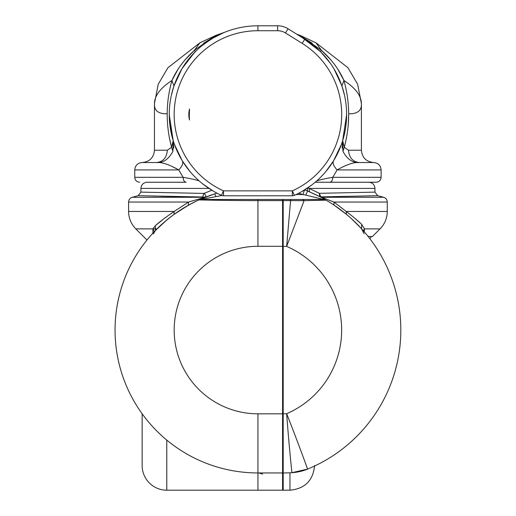 <?xml version="1.0" encoding="UTF-8"?>
<svg xmlns="http://www.w3.org/2000/svg" width="516" height="516" viewBox="0 0 516 516"><rect width="100%" height="100%" fill="white"/><g stroke="black" fill="none" stroke-linecap="round" stroke-linejoin="round"><path stroke-width="0.77" d="M314.599 465.561C313.135 480.531 304.924 488.742 289.96 490.2L289.96 472.791L289.96 490.2L283.187 490.2L283.187 413.787A83.727 83.727 0 0 0 286.657 413.716C298.293 443.109 307.871 469.863 307.607 469.089L291.901 472.688C292.004 473.501 288.934 445.243 286.657 413.716A91.119 91.119 0 0 0 286.657 246.409L304.092 200.653L326.106 200.156A150.285 150.285 0 0 1 307.607 469.089C307.871 469.863 298.293 443.109 286.657 413.716A83.727 83.727 0 0 1 283.187 413.787L283.187 200.608L304.092 200.653L286.657 246.409L290.579 200.595L286.657 246.409A83.727 83.727 0 0 0 283.187 246.338A83.727 83.727 0 0 1 286.657 246.409A91.119 91.119 0 0 1 286.657 413.716C288.934 445.243 292.011 473.501 291.901 472.688A49.272 49.272 0 0 0 307.607 469.089A150.285 150.285 0 0 0 326.106 200.156C321.952 197.615 315.786 194.571 307.607 191.036L310.432 192.229M373.984 195.79L320.855 196.893A3.696 3.057 -62.6 0 1 319.643 196.609A3.696 1.845 117.4 0 1 319.63 196.602L321.591 197.28L320.359 196.983L321.591 197.28L320.855 196.893L319.327 193.326C319.985 196.267 320.494 197.46 320.855 196.893L334.761 196.673M283.11 454.473A2.464 1.477 0 0 0 282.568 453.867A2.464 1.477 180 0 1 283.11 454.473M282.568 453.461A2.464 2.464 0 0 1 283.187 455.093A2.464 2.464 0 0 0 282.568 453.461M257.935 472.953L257.935 490.2L282.568 490.2L282.568 472.953L282.568 490.2L166.778 490.2L166.778 440.103L166.778 490.2A24.639 24.639 0 0 1 142.145 465.561L142.145 413.793L142.145 465.561A24.639 24.639 0 0 0 166.778 490.2L257.935 490.2L257.935 472.953L282.568 472.953L282.568 413.826L283.187 413.826L257.935 413.826L257.935 472.953A142.893 142.893 0 0 1 198.912 199.931C200.698 199.963 234.296 200.666 257.935 200.608L257.935 246.3A83.766 83.766 0 0 0 174.169 330.059A83.766 83.766 0 0 0 257.935 413.826A83.766 83.766 0 0 1 174.169 330.059A83.766 83.766 0 0 1 257.935 246.3L283.187 246.3L282.568 246.3L282.568 472.953L257.935 472.953L257.935 413.826L282.568 413.826L282.568 246.3L257.935 246.3L257.935 200.608L282.568 200.608L282.568 246.3L282.568 200.608L257.935 200.608L257.935 199.486L200.95 199.486L221.854 195.5L200.95 199.486A4.928 4.928 0 0 0 198.912 199.931L200.24 199.331M291.901 472.688A142.893 142.893 0 0 1 283.187 472.953A142.893 142.893 0 0 0 291.901 472.688L307.607 469.089M321.558 197.615L328.305 201.459M328.531 201.595L333.542 204.781M342.353 211.083L334.039 205.11L346.391 214.308M355.124 222.138L361.581 228.794L351.57 218.803M350.964 218.255L346.378 214.301L346.217 211.457C352.899 216.559 358.065 220.861 361.716 224.37L361.581 228.794L364.083 233.8M361.716 224.37L364.528 228.878L363.245 230.652L364.528 228.878L364.29 231.839L364.528 228.878L380.06 228.878L364.528 228.878L361.716 224.37L355.118 218.526M346.217 211.457L387.277 211.457L346.217 211.457L333.923 202.04L321.591 197.28L383.627 197.28L321.591 197.28L333.923 202.04L346.217 211.457L346.378 214.301L334.039 205.11L333.923 202.04L334.039 205.11L332.227 203.917M304.492 189.978L302.963 194.558A44.344 44.344 0 0 0 298.551 193.332A44.344 44.344 0 0 1 302.963 194.558L304.524 189.888L307.607 191.036L307.388 187.908L307.607 191.036L305.736 195.074L302.963 194.558L296.081 194.558L302.963 194.558L305.736 195.074L307.607 191.036C315.786 194.571 321.952 197.615 326.106 200.156L304.092 200.653L302.537 199.486L323.629 199.486L305.736 195.074L326.106 200.156A4.928 4.928 0 0 0 323.629 199.486L283.187 199.486L302.537 199.486L304.092 200.653L300.512 200.634M282.568 211.908L283.187 210.044L282.568 211.908M309.2 188.405L319.327 193.326L309.2 188.405L374.958 188.405L309.2 188.405L307.388 187.908L309.2 188.405L309.439 191.804L307.607 191.036M319.327 193.326L374.958 192.12L319.327 193.326L319.636 196.602L308.355 191.346M362.09 196.099L362.542 196.086M320.855 196.893L377.699 195.687L383.627 197.28C385.91 198.041 387.129 199.627 387.277 202.04L333.923 202.04L387.277 202.04L387.277 211.457C387.174 218.216 384.768 224.028 380.06 228.878L372.494 236.444L368.102 236.444L372.494 236.444M331.601 203.51L328.627 201.659M328.286 201.446L325.667 199.898M325.403 199.75L323.3 198.563M290.579 200.595L290.36 199.486L290.579 200.595L283.187 200.608L283.187 199.486L283.187 465.561M283.187 460.633L283.187 465.2M282.568 199.486L200.95 199.486L282.568 199.486L282.568 200.608L282.568 199.486L257.935 199.486L257.935 200.608C234.296 200.666 200.698 199.963 198.912 199.931L200.95 199.486M290.36 199.486L323.629 199.486L290.36 199.486M187.508 205.729L188.334 205.265L188.521 202.04L188.334 205.265L173.963 214.443L174.182 211.457L188.521 202.04L205.561 197.099L202.549 196.996L203.904 193.423C205.613 194.7 206.168 195.925 205.561 197.099L214.559 193.913L198.912 199.931L214.559 193.913L216.056 196.583L214.559 193.913L216.926 193.132L209.683 195.564M190.301 204.188L177.962 211.644M166.52 220.235L155.477 230.459L155.303 225.744C159.521 221.893 165.817 217.126 174.182 211.457L174.021 214.404M188.405 205.226L195.745 201.414M203.594 197.905L205.342 197.202M160.173 225.847L155.477 230.459L153.329 233.941L155.477 230.459C159.412 226.143 165.571 220.803 173.963 214.443M154.336 231.645L152.904 228.878L155.303 225.744L152.904 228.878L154.336 231.645M152.917 233.161L152.904 228.878L135.805 228.878L156.271 228.878L152.904 228.878L152.923 233.161M206.007 196.938L205.561 197.099C206.168 195.925 205.613 194.7 203.904 193.423L202.549 196.996L138.172 195.687L205.433 197.164L188.521 202.04L174.182 211.457L128.594 211.457L174.182 211.457M195.803 201.388L190.707 203.975M179.22 196.635L161.044 196.267M155.374 196.138L153.878 196.099M204.523 197.28L132.244 197.28L204.523 197.28M203.904 193.423L211.87 190.281L203.904 193.423L140.913 192.12L203.904 193.423M180.813 158.296L182.354 160.902C183.49 163.088 182.29 166.094 178.742 169.925L183.109 177.317A4.928 2.993 90 0 0 186.102 182.245L147.066 182.245C143.325 182.606 141.274 184.663 140.907 188.405L208.909 188.405L140.913 188.405L140.913 192.12L138.172 195.687L132.244 197.28C129.955 198.041 128.736 199.627 128.594 202.04L188.521 202.04L128.594 202.04L128.594 211.457C128.69 218.216 131.096 224.028 135.805 228.878L146.97 240.037M163.256 219.236L155.303 225.744M262.65 246.3L257.935 246.3M262.65 413.826L257.935 413.826M342.94 151.265L342.669 140.694L344.282 147.273L342.972 151.401L344.282 147.273L348.513 150.214C349.151 157.696 352.744 161.805 359.297 162.534L359.297 162.534C352.712 163.024 347.274 159.315 342.972 151.401C347.274 159.315 352.718 163.024 359.297 162.534L359.291 162.534C352.744 161.805 349.151 157.696 348.513 150.214L361.406 150.214L348.513 150.214L344.282 147.273C350.267 124.891 350.151 102.626 343.933 80.483C355.698 88.165 361.523 96.008 361.4 104.006L361.406 150.214C362.135 157.696 366.244 161.805 373.726 162.534L359.297 162.534C352.712 163.024 347.274 159.315 342.972 151.407C347.274 159.315 352.712 163.024 359.297 162.534C354.041 162.05 346.649 164.514 337.122 169.925C346.649 164.514 354.041 162.05 359.297 162.534L359.297 162.534M330.988 60.011L321.397 50.258C331.588 59.437 339.096 69.512 343.933 80.483C355.698 88.165 361.523 96.008 361.4 104.006C361.652 110.656 357.433 113.926 348.739 113.81L348.177 126.207M346.546 137.643L344.959 144.725M312.335 43.241L302.808 37.474L321.397 50.258L316.018 42.834L321.397 50.258L320.449 51.581L325.835 57.431M336.542 73.414L341.927 86.017L343.933 80.483L337.993 69.525M361.406 103.548L357.64 84.231L347.932 67.712L316.018 42.834L300.512 35.565L302.808 37.474L299.648 35.307M298.654 35.372L302.808 37.474L300.209 36.333M300.564 36.559L302.312 37.642L302.808 37.474L302.312 37.642L320.449 51.581L321.397 50.258M303.911 38.642L304.434 38.964M336.213 72.801L337.541 75.388M306.549 40.312L314.07 45.827M337.799 75.916L339.98 80.799M342.579 88.017L344.469 95.041M346.623 114.655L342.663 140.7L342.65 143.932M344.578 95.557L341.927 86.017L343.933 80.483C350.151 102.626 350.267 124.891 344.282 147.273L342.669 140.694L342.127 148.144M337.483 153.71L336.696 155.264M341.424 144.409L333.517 160.902C332.375 163.088 333.581 166.094 337.122 169.925L381.118 169.925L337.122 169.925C333.581 166.094 332.375 163.088 333.517 160.902L335.052 158.296M343.798 166.404L342.237 167.171M335.29 157.877L341.437 144.39M342.643 140.758L342.972 151.401M320.455 51.587L329.956 62.733M342.611 88.101L344.359 94.557M330.427 165.591L333.517 160.902L325.764 171.628M311.174 185.425L302.028 191.442L308.02 187.689M298.351 35.185L288.057 28.773L304.788 39.19L302.189 43.37A83.766 83.766 0 0 1 292.34 190.868L223.531 190.868L223.531 195.79L223.531 190.868L292.34 190.868A83.766 83.766 0 0 0 302.189 43.37L304.788 39.19A88.694 88.694 0 0 1 294.359 195.358L292.34 190.868L292.34 195.79L223.531 195.79L292.34 195.79L292.34 190.868L294.359 195.358A4.928 4.928 0 0 1 292.34 195.79A4.928 4.928 0 0 0 294.359 195.358A88.694 88.694 0 0 0 304.788 39.19A88.694 88.694 0 0 1 294.359 195.358A88.694 88.694 0 0 0 304.788 39.19L302.312 37.642M341.766 85.546L334.033 68.931M330.427 63.391L321.494 52.632M342.669 140.694L346.623 115.126M288.057 28.773A19.711 19.711 0 0 0 277.64 25.8A19.711 19.711 0 0 1 288.057 28.773L285.451 32.959A14.783 14.783 0 0 0 277.64 30.728L277.64 25.8L257.935 25.8L277.64 25.8L277.64 30.728A14.783 14.783 0 0 1 285.451 32.959L288.057 28.773M302.189 43.37L285.451 32.959L302.189 43.37M337.122 169.925L332.755 177.317C324.545 178.736 319.159 179.968 316.598 181.013L316.598 181.006C319.159 179.968 324.545 178.736 332.755 177.317L337.122 169.925C333.581 166.094 332.375 163.088 333.517 160.902L333.549 160.844M373.726 162.534C378.215 162.972 380.679 165.436 381.118 169.925L381.118 177.317L332.755 177.317C332.581 180.31 331.582 181.948 329.763 182.245L315.173 182.245L329.763 182.245A4.928 2.993 -90 0 0 332.755 177.317L381.118 177.317C380.827 180.31 379.183 181.948 376.19 182.245M332.685 162.224L333.497 160.934M333.51 160.908L333.852 160.347M344.424 94.86L342.547 87.914M223.531 190.868A83.766 83.766 0 0 1 257.935 30.728L277.64 30.728L257.935 30.728L257.935 25.8L257.935 30.728A83.766 83.766 0 0 0 223.531 190.868L221.506 195.358A88.694 88.694 0 0 1 257.935 25.8A88.694 88.694 0 0 0 221.506 195.358L223.531 190.868M189.308 115.661L189.52 108.979A68.634 68.634 0 0 0 189.52 120.009L189.52 120.009A68.634 68.634 0 0 1 189.52 108.979A22.175 22.175 0 0 0 189.52 120.009A22.175 22.175 0 0 1 189.52 108.979L189.308 115.623M329.763 182.245L376.19 182.245L329.763 182.245M332.214 180.155A4.928 2.993 -90 0 1 331.433 181.406M199.898 42.809L167.939 67.712L158.225 84.231L154.458 103.548L154.458 150.214L167.352 150.214C166.713 157.696 163.121 161.805 156.574 162.534L142.145 162.534C149.627 161.805 153.729 157.696 154.458 150.214L167.352 150.214L171.589 147.273L172.892 151.401C168.597 159.315 163.153 163.024 156.574 162.534L156.574 162.534C163.121 161.805 166.713 157.696 167.352 150.214L171.589 147.273L173.202 140.694L172.892 151.401L171.589 147.273L173.208 140.72L171.589 147.273C165.604 124.891 165.72 102.626 171.938 80.483C160.173 88.165 154.349 96.008 154.471 104.006C154.213 110.656 158.438 113.926 167.132 113.81M156.632 162.534L156.574 162.534C163.153 163.024 168.597 159.315 172.892 151.407C168.597 159.315 163.153 163.024 156.574 162.534C137.475 162.534 137.475 162.534 156.574 162.534C161.831 162.05 169.216 164.514 178.742 169.925C169.216 164.514 161.831 162.05 156.574 162.534C163.153 163.024 168.597 159.315 172.892 151.401L173.202 140.694L169.242 114.655M174.434 144.39L180.103 157.025M186.102 182.245C184.283 181.948 183.29 180.31 183.109 177.317C191.326 178.736 196.712 179.968 199.273 181.013C196.712 179.968 191.326 178.736 183.109 177.317L178.742 169.925L134.753 169.925L178.742 169.925C182.29 166.094 183.49 163.088 182.354 160.902L185.444 165.591M183.109 177.317L134.753 177.317L183.109 177.317M184.418 181.393A4.928 2.993 90 0 1 183.67 180.187M190.101 171.628L182.354 160.902C183.49 163.088 182.29 166.094 178.742 169.925L171.286 166.036M179.845 156.548L178.388 153.71M173.737 148.144L173.221 140.758L169.242 115.126M171.402 95.041L173.318 87.914M175.892 80.799L178.072 75.916M178.33 75.388L181.89 68.847M177.872 69.525L171.938 80.483C176.775 69.512 184.283 59.437 194.468 50.258L199.847 42.834L194.468 50.258L184.883 60.011M154.458 103.548L154.471 104.006C154.349 96.008 160.173 88.165 171.938 80.483L173.937 86.017L171.938 80.483C165.72 102.626 165.604 124.891 171.589 147.273L169.325 137.643M194.468 50.258L195.416 51.581L194.468 50.258L215.353 35.572L224.77 32.224M194.326 52.69L182 68.66L173.937 86.017L171.286 95.557M277.64 29.496L277.64 28.264M203.53 43.241L213.063 37.474L213.727 37.603L213.063 37.474L224.479 32.327M224.163 32.456L221.19 33.617M217.017 35.462L213.605 37.184M223.892 32.592L222.435 33.211M214.185 37.339L218.887 34.856L214.217 37.326M224.421 32.379L224.828 32.211M212.095 38.565L223.299 32.843M182.703 67.519L183.135 66.828M201.859 45.776L209.322 40.312M215.875 35.391L199.847 42.834M201.653 183.038L203.523 184.535M203.93 184.844L206.368 186.65M223.531 195.79A4.928 4.928 0 0 1 221.506 195.358A4.928 4.928 0 0 0 223.531 195.79M213.837 191.442L202.975 184.102M182.013 160.347L174.44 144.409M171.512 94.557L173.26 88.101M173.944 86.004L179.329 73.414M185.908 62.733L195.416 51.581M204.375 43.802L213.727 37.603M223.647 32.695L224.757 32.244M173.215 88.242L171.441 94.86M169.803 124.472L173.221 140.758M182.374 160.934L183.18 162.224M361.581 228.794L354.95 221.97M368.798 182.245C372.539 182.606 374.59 184.663 374.958 188.405L374.958 192.12L377.699 195.687M320.359 196.983L320.72 197.17M369.895 238.734L371.449 236.444M282.362 472.953L282.568 474.185M262.65 474.081L258.839 472.953M300.512 35.565L296.526 34.05M139.681 182.245C136.682 181.948 135.044 180.31 134.753 177.317L134.753 169.925C135.186 165.436 137.649 162.972 142.145 162.534"/></g></svg>
